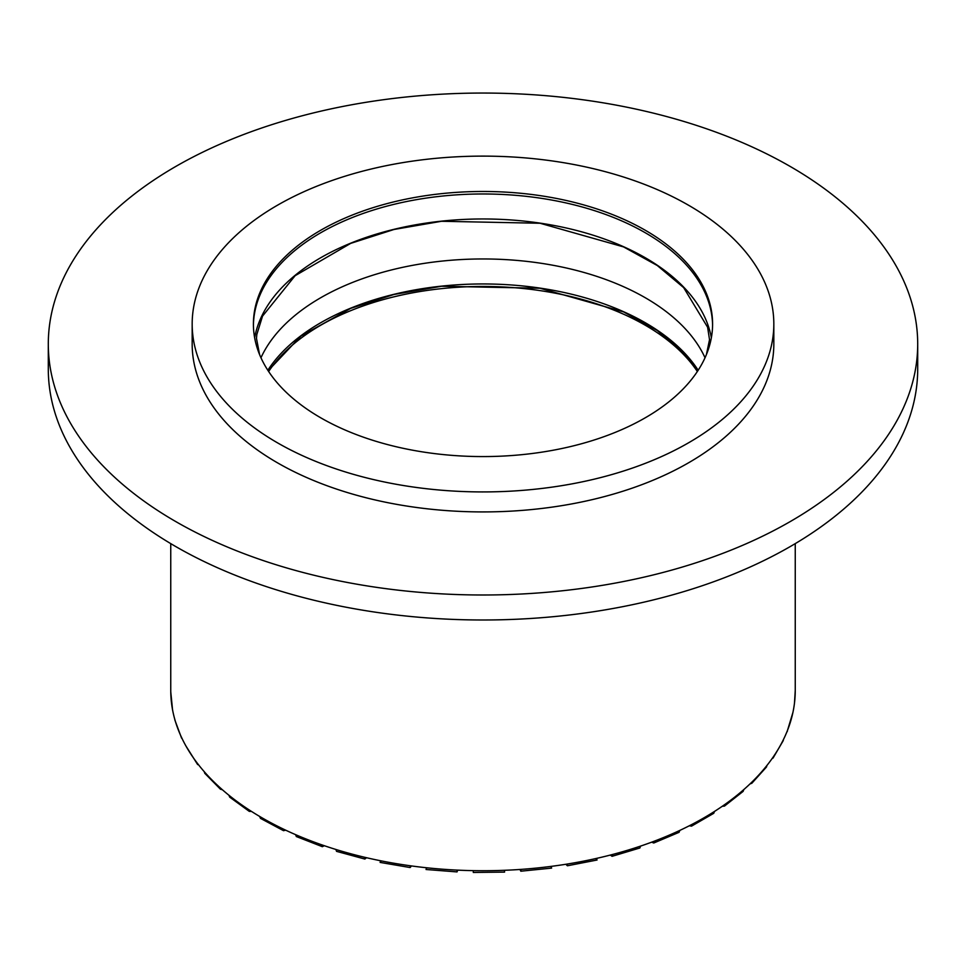 <?xml version="1.0" encoding="UTF-8"?>
<svg xmlns="http://www.w3.org/2000/svg" width="966" height="966" viewBox="0 0 966 966"><rect width="100%" height="100%" fill="white"/><g stroke="black" fill="none" stroke-linecap="round" stroke-linejoin="round"><path stroke-width="1.45" d="M48.3 344.017L48.3 369.012A434.7 250.967 0 0 0 483 619.991A434.7 250.967 0 0 0 917.7 369.012L917.7 344.017A434.7 250.967 0 0 0 637.971 109.544A434.7 250.967 0 0 0 158.798 176.826A434.7 250.967 0 0 0 48.3 344.017A434.7 250.967 0 0 0 483 594.996A434.7 250.967 0 0 0 917.7 344.017M253.418 325.276A229.594 132.559 180 0 1 483 193.973A229.594 132.559 180 0 1 712.582 325.276M711.362 337.774A229.594 132.559 0 0 0 483 218.968A229.594 132.559 0 0 0 254.638 337.774M260.965 357.77A229.594 132.559 180 0 1 483 258.96A229.594 132.559 180 0 1 705.035 357.77M698.177 370.268A229.594 132.559 0 0 0 483 283.956A229.594 132.559 0 0 0 267.824 370.268M268.645 371.512A229.594 132.559 180 0 1 483 286.455A229.594 132.559 180 0 1 697.355 371.512M773.826 324.021L773.826 344.017A290.826 167.903 180 0 1 594.295 499.144A290.826 167.903 180 0 1 277.363 462.75A290.826 167.903 180 0 1 192.174 344.017L192.174 324.021A290.826 167.903 180 0 1 483 156.118A290.826 167.903 180 0 1 773.826 324.021A290.826 167.903 180 0 1 594.295 479.148A290.826 167.903 180 0 1 277.363 442.754A290.826 167.903 180 0 1 192.174 324.021M320.652 417.759A229.594 132.559 180 0 1 253.406 324.021A229.594 132.559 180 0 1 483 191.473A229.594 132.559 180 0 1 712.594 324.021A229.594 132.559 180 0 1 570.858 446.485A229.594 132.559 180 0 1 320.652 417.759M679.038 832.318L679.871 830.386A312.247 180.28 180 0 1 654.67 841.036L653.777 843.004L651.664 842.171M654.67 841.036A312.247 180.28 180 0 1 640.567 846.095A312.247 180.28 180 0 1 612.855 854.403A312.247 180.28 180 0 1 597.568 858.158A312.247 180.28 180 0 1 567.984 863.93A312.247 180.28 180 0 1 551.876 866.285A312.247 180.28 180 0 1 521.121 869.388A312.247 180.28 180 0 1 504.578 870.294A312.247 180.28 180 0 1 473.364 870.644A312.247 180.28 180 0 1 456.785 870.088A312.247 180.28 180 0 1 425.837 867.685A312.247 180.28 180 0 1 409.596 865.681A312.247 180.28 180 0 1 379.65 860.573A312.247 180.28 180 0 1 364.122 857.156A312.247 180.28 180 0 1 335.878 849.464A312.247 180.28 180 0 1 321.436 844.719A312.247 180.28 180 0 1 295.56 834.636A312.247 180.28 180 0 1 282.543 828.683A312.247 180.28 180 0 1 259.637 816.427A312.247 180.28 180 0 1 248.347 809.387A312.247 180.28 180 0 1 228.942 795.272A312.247 180.28 180 0 1 219.656 787.314A312.247 180.28 180 0 1 204.212 771.653A312.247 180.28 180 0 1 197.124 762.971A312.247 180.28 180 0 1 186.015 746.126A312.247 180.28 180 0 1 181.306 736.925A312.247 180.28 180 0 1 174.774 719.296A312.247 180.28 180 0 1 172.552 709.793A312.247 180.28 180 0 1 170.765 691.801A312.247 180.28 180 0 1 170.753 690.461L170.753 543.629M795.247 543.629L795.247 690.461A312.247 180.28 180 0 1 794.499 702.91A312.247 180.28 180 0 1 792.917 712.461A312.247 180.28 180 0 1 787.556 730.224A312.247 180.28 180 0 1 783.462 739.521A312.247 180.28 180 0 1 773.476 756.595A312.247 180.28 180 0 1 766.968 765.422A312.247 180.28 180 0 1 752.586 781.422A312.247 180.28 180 0 1 743.82 789.572A312.247 180.28 180 0 1 725.369 804.11A312.247 180.28 180 0 1 714.562 811.392A312.247 180.28 180 0 1 692.477 824.143A312.247 180.28 180 0 1 679.871 830.386M612.046 856.323L639.878 847.979L640.567 846.095M612.855 854.403L612.082 856.311L610.307 855.067M596.191 859.305L597.568 858.158M567.984 863.93L566.607 865.077L567.416 865.778L597.06 860.006M566.112 864.232L566.607 865.077M551.139 867.347L551.876 866.285M521.121 869.388L520.807 871.199L551.622 868.108M520.082 869.448L520.384 870.438M504.506 871.32L504.578 870.294M473.364 870.644L473.28 871.67L473.243 870.644M457.353 871.139L456.785 870.088L457.353 871.139L457.594 870.137M425.837 867.685L426.404 868.724M409.596 865.681L410.804 866.804L410.091 867.528M379.65 860.573L380.858 861.696M366.525 857.723L364.834 859.052L364.122 857.156M335.878 849.464L336.566 851.348M324.359 845.733L322.306 846.675L321.436 844.719M295.56 834.636L296.369 836.568M285.731 830.192L283.485 830.663L282.543 828.683M259.637 816.427L260.482 818.359M251.51 811.44L249.252 811.368L248.347 809.387M228.942 795.272L229.715 797.143M222.421 789.79L220.417 789.186L219.656 787.314M204.212 771.653L204.804 773.331M199.141 765.555L197.124 762.971M186.015 746.126L197.668 764.613M182.333 739.087L181.306 736.925M174.774 719.296L174.882 720.056M172.757 710.843L172.552 709.793M794.499 702.91L795.247 690.461M787.556 730.224L792.917 712.461M787.362 731.25L786.783 732.168M783.185 740.729L783.462 739.521M773.476 756.595L771.701 759.143M752.586 781.422L751.862 783.245L766.461 767.016L766.968 765.422M751.862 783.245L749.966 783.957M724.464 806.091L743.12 791.383L743.82 789.572M725.369 804.11L724.488 806.079L722.278 806.284M410.804 866.804L411.262 865.91M713.717 813.324L714.562 811.392M692.477 824.143L691.535 826.135L689.277 825.797M706.424 354.534L709.527 339.682L707.607 327.245L683.662 287.626L657.303 265.541L623.577 246.91L540.066 223.255L441.522 221.274L394.007 229.473L350.694 243.372L295.113 275.708L262.535 316.124L256.835 334.453L256.473 338.366L259.564 354.522M697.85 370.763L683.662 352.614L657.303 330.529L623.577 311.897L540.066 288.242L441.522 286.262L394.007 294.461L350.694 308.359L300.897 336.108L268.15 370.763M679.074 832.306L653.74 843.016M504.59 872.105L473.292 872.455M457.063 871.912L426.03 869.497M410.127 867.54L380.097 862.409M364.882 859.064L336.53 851.348M322.354 846.687L296.333 836.544M283.521 830.675L260.446 818.347M249.288 811.38L229.691 797.119M220.441 789.21L204.78 773.307M181.572 738.121L174.87 720.044M172.6 710.324L170.765 691.837M783.197 740.705L773.005 758.141M713.753 813.3L691.499 826.147"/></g></svg>
